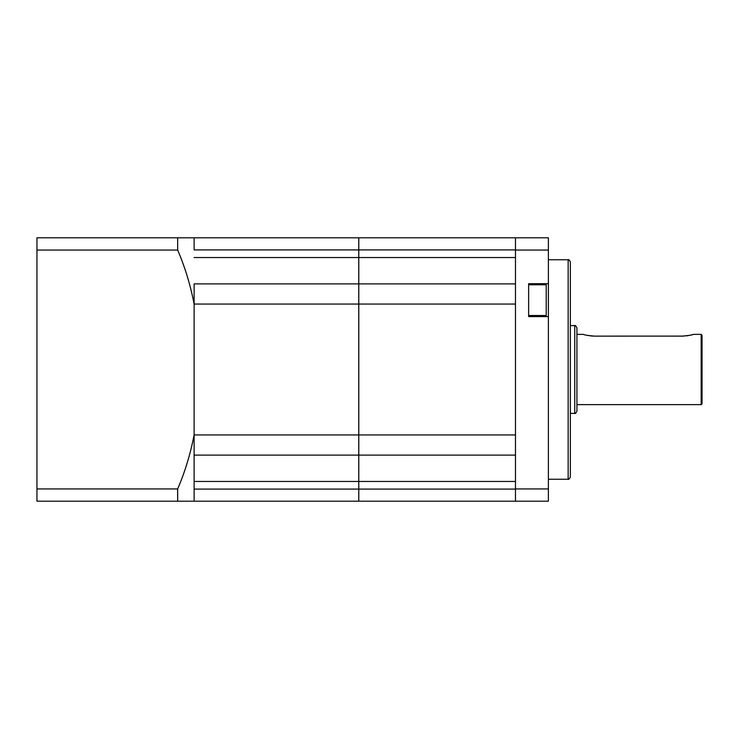 <?xml version="1.0" encoding="UTF-8"?>
<svg xmlns="http://www.w3.org/2000/svg" width="739" height="739" viewBox="0 0 739 739"><rect width="100%" height="100%" fill="white"/><g stroke="black" fill="none" stroke-linecap="round" stroke-linejoin="round"><path stroke-width="1.11" d="M358.748 249.911L358.748 237.801L194.117 237.801L194.117 249.911L358.748 249.911L358.748 501.199L177.665 501.199L177.665 488.941C185.027 471.787 190.505 453.755 194.117 434.855L194.117 304.052L358.748 304.052M515.471 501.199L515.471 237.801L358.784 237.801L358.784 501.199L548.393 501.199L548.393 316.597L528.644 316.597L528.644 283.674L548.393 283.674L548.393 316.597M358.784 489.089L515.471 489.089M194.117 501.199L194.117 455.104L358.748 455.104M194.117 489.089L358.748 489.089M358.784 455.104L515.471 455.104M358.784 434.948L515.471 434.948L515.471 304.052L358.784 304.052M194.117 489.033L194.117 434.948L358.748 434.948M194.117 434.948L194.117 304.145C190.505 285.245 185.027 267.213 177.665 250.059L177.665 237.801L194.117 237.801M358.784 283.896L515.471 283.896M194.117 304.052L194.117 283.896L358.748 283.896M358.784 249.911L515.471 249.911M177.665 237.801L36.95 237.801L36.95 501.199L177.665 501.199M702.05 369.5L702.05 335.257L701.172 334.379L701.172 404.621L702.05 403.743L702.05 369.5M701.172 404.621L576.928 404.621L576.928 327.793C575.93 325.853 575.201 325.123 574.739 325.603L574.739 413.397C575.201 413.877 575.93 413.147 576.928 411.207L576.928 369.5M683.76 336.106L594.489 336.134C587.828 335.543 584.17 334.952 583.514 334.379L576.928 334.379M593.02 336.106L590.267 335.866M588.373 335.58L586.729 335.247M692.332 334.665L690.05 335.247M688.415 335.58L686.522 335.866M682.291 336.134C688.96 335.543 692.619 334.952 693.274 334.379L701.172 334.379M548.393 283.674L548.393 237.801L515.471 237.801M570.351 369.5L570.351 261.939C569.344 259.999 568.614 259.269 568.152 259.749L568.152 479.251C568.614 479.731 569.344 479.001 570.351 477.061L570.351 369.5M515.471 250.059L548.393 250.059M515.471 488.941L548.393 488.941M177.665 488.941L36.95 488.941M36.95 250.059L177.665 250.059M528.644 315.498L546.204 315.498L546.204 284.774L528.644 284.774M358.784 481.449L515.471 481.449M194.117 481.449L358.748 481.449M358.784 257.551L515.471 257.551M194.117 257.551L358.748 257.551M570.351 413.397L574.739 413.397M570.351 325.603L574.739 325.603M568.152 259.749L548.393 259.749M568.152 479.251L548.393 479.251"/></g></svg>
